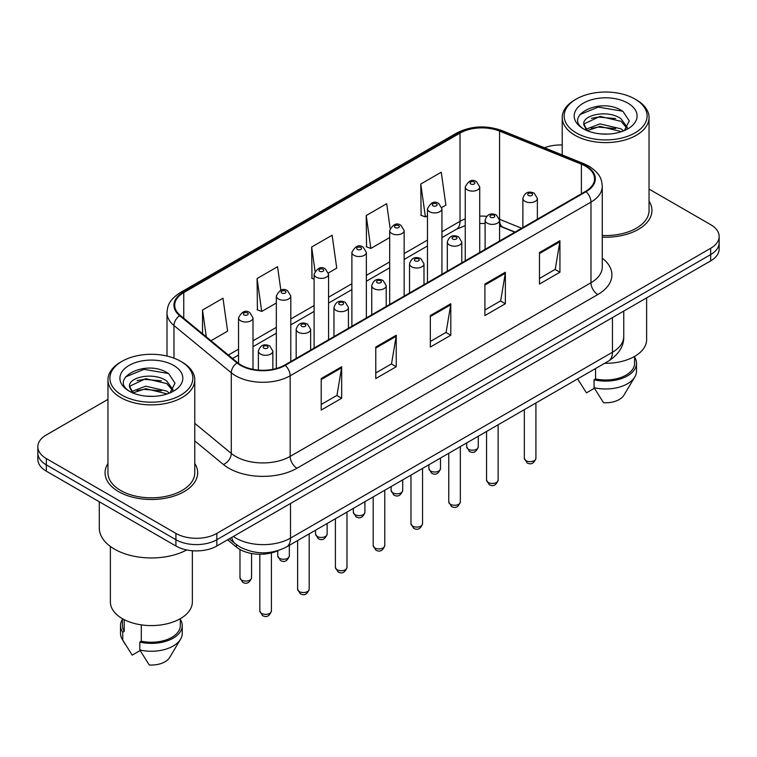 <?xml version="1.0" encoding="UTF-8"?>
<svg xmlns="http://www.w3.org/2000/svg" width="757" height="757" viewBox="0 0 757 757"><rect width="100%" height="100%" fill="white"/><g stroke="black" fill="none" stroke-linecap="round" stroke-linejoin="round"><path stroke-width="1.14" d="M514.836 232.191L500.434 226.371A38.588 22.275 0 0 0 499.573 226.031M278.368 550.519A28.936 16.711 180 0 1 236.468 547.112L227.592 539.798M107.958 463.454A46.3 26.732 0 0 0 105.062 472.756A46.3 26.732 0 0 0 118.622 491.653A46.3 26.732 0 0 0 169.085 497.453A46.3 26.732 0 0 0 197.672 472.756A46.3 26.732 0 0 0 194.776 463.454A46.3 26.732 0 0 1 197.672 472.756A46.3 26.732 0 0 1 169.085 497.453A46.3 26.732 0 0 1 118.622 491.653A46.3 26.732 0 0 1 105.062 472.756A46.3 26.732 0 0 1 107.958 463.454M585.511 166.18A30.867 17.818 180 0 1 594.557 178.784A30.867 17.818 180 0 1 585.511 191.389L284.717 365.054A30.867 17.818 180 0 1 237.603 362.669L180.298 315.423A30.867 17.818 180 0 1 174.716 305.194A30.867 17.818 180 0 1 183.752 292.599L460.019 133.1A30.867 17.818 180 0 1 499.554 131.103L581.395 164.184A30.867 17.818 180 0 1 585.511 166.18M586.06 165.868A31.643 18.263 0 0 0 581.83 163.824L499.989 130.734A31.643 18.263 0 0 0 459.471 132.778L183.213 292.278A31.643 18.263 0 0 0 179.664 315.678L236.969 362.925A31.643 18.263 0 0 0 285.257 365.366L586.06 191.701A31.643 18.263 0 0 0 586.06 165.868M107.958 399.365L46.328 434.953A28.936 16.711 0 0 0 37.85 446.762L37.85 459.367A28.936 16.711 0 0 0 46.328 471.176L175.917 546.005L175.917 539.703A28.936 16.711 0 0 0 216.843 539.703L710.672 254.589A28.936 16.711 0 0 0 719.15 242.779A28.936 16.711 0 0 1 710.672 254.589L216.843 539.703A28.936 16.711 0 0 1 175.917 539.703L46.328 464.883L175.917 539.703L175.917 533.401A28.936 16.711 0 0 0 216.843 533.401L710.672 248.287A28.936 16.711 0 0 0 719.15 236.477A28.936 16.711 0 0 0 710.672 224.659L649.042 189.08M37.85 453.065A28.936 16.711 0 0 0 46.328 464.883A28.936 16.711 0 0 1 37.85 453.065M321.205 378.557L321.205 410.067L341.672 398.248L341.672 366.748L321.205 378.557M321.205 404.475L336.969 395.372L341.587 367.788A7.721 4.457 -120 0 0 341.672 366.748M336.827 395.457L341.672 398.248M375.775 347.056L375.775 378.557L396.233 366.748L396.233 335.237L375.775 347.056M375.775 372.964L391.53 363.871L396.148 336.288A7.721 4.457 -120 0 0 396.233 335.237M391.397 363.947L396.233 366.748M539.476 252.545L539.476 284.045L559.934 272.236L559.934 240.726L539.476 252.545M539.476 278.453L555.231 269.36L559.849 241.776A7.721 4.457 -120 0 0 559.934 240.726M555.089 269.435L559.934 272.236M484.906 284.045L484.906 315.555L505.364 303.737L505.364 272.236L484.906 284.045M484.906 309.963L500.661 300.86L505.288 273.277A7.721 4.457 -120 0 0 505.364 272.236M500.528 300.945L505.364 303.737M430.336 315.546L430.336 347.056L450.803 335.237L450.803 303.737L430.336 315.546M430.336 341.464L446.1 332.37L450.718 304.787A7.721 4.457 -120 0 0 450.803 303.737M445.958 332.446L450.803 335.237M602.269 237.149A46.3 26.732 0 0 0 651.938 210.484A46.3 26.732 0 0 0 649.042 201.182A46.3 26.732 0 0 1 651.938 210.484A46.3 26.732 0 0 1 602.269 237.149M562.224 144.975A28.936 16.711 0 0 0 544.491 147.785M37.85 446.762A28.936 16.711 0 0 0 46.328 458.581L175.917 533.401M210.995 340.735L227.602 331.14L222.984 298.22L202.526 310.039L202.526 333.742M390.139 228.34L386.685 203.709L366.227 215.527L366.549 246.839M441.795 207.484L445.873 205.128L441.255 172.208L420.788 184.027L421.119 215.338M280.847 290.224L277.554 266.719L257.087 278.538L257.418 309.85M328.434 272.927L336.742 268.129L332.115 235.219L311.657 247.028L311.988 278.339M314.108 279.134L311.657 278.216M311.657 247.028L315.035 271.091M366.227 215.527L370.845 248.447L389.685 237.566M370.845 248.447L366.227 246.716M420.788 184.027L425.406 216.937L427.468 215.745M425.406 216.937L420.788 215.215M257.087 278.538L261.704 311.449L276.324 303.018M261.704 311.449L257.087 309.727M202.526 310.039L206.282 336.846M175.917 546.005A28.936 16.711 0 0 0 216.843 546.005L710.672 260.891A28.936 16.711 0 0 0 719.15 249.081L719.15 236.477M576.304 132.91A41.474 23.95 0 0 0 634.962 132.91A41.474 23.95 0 0 0 634.962 99.044L636.325 99.829A43.404 25.057 0 0 1 649.042 117.553A43.404 25.057 0 0 1 622.245 140.698A43.404 25.057 0 0 1 574.942 135.266A43.404 25.057 0 0 1 562.224 117.553A43.404 25.057 0 0 1 574.942 99.829L576.304 99.044A41.474 23.95 0 0 0 576.304 132.91M602.269 235.474A43.404 25.057 0 0 0 649.042 210.484L649.042 117.553M604.597 363.313A40.992 23.666 0 0 0 646.629 339.656L646.629 297.87M600.367 133.875L607.72 134.093M585.946 129.258L599.989 123.902L621.052 128.832L623.607 130.876M587.243 130.611L599.989 126.4L621.516 131.652M583.827 123.978L587.432 130.781M583.874 124.65C581.518 114.941 608.136 109.178 621.052 118.83L627.316 127.479M583.969 125.255L584.574 123.637L599.989 116.398L621.052 121.328L626.824 128.132M624.345 130.573L629.275 120.893L623.039 111.506C600.973 95.637 561.76 116.54 584.404 129.362L584.518 129.428M627.875 103.132A31.453 18.159 0 0 0 583.392 103.132A31.453 18.159 0 0 0 583.392 128.813A31.453 18.159 0 0 0 627.875 128.813A31.453 18.159 0 0 0 627.875 103.132M577.705 379.011L586.457 392.864L594.406 388.265M586.921 130.8L583.921 125.009M595.56 368.536L595.56 378.945A28.936 16.711 0 0 0 634.574 363.284L634.574 356.415M636.325 99.829L634.962 99.044A41.474 23.95 0 0 0 576.304 99.044M595.56 378.945L594.065 379.806L594.065 387.679L603.509 402.705A19.294 11.137 0 0 0 623.872 395.268L634.811 376.977A30.867 17.818 0 0 0 636.505 371.157L636.505 363.284A30.867 17.818 0 0 0 634.574 357.077M594.065 387.679A30.867 17.818 0 0 0 634.811 376.977M594.065 379.806A30.867 17.818 0 0 0 636.505 363.284M579.805 114.657L598.276 107.078L622.614 111.213M591.34 118.338L598.276 117.08L615.649 118.565M591.34 128.34L598.276 127.081L615.649 128.576M122.038 395.173A41.474 23.95 0 0 0 180.696 395.173A41.474 23.95 0 0 0 180.696 361.307L182.059 362.092A43.404 25.057 0 0 1 194.776 379.815A43.404 25.057 0 0 1 167.978 402.97A43.404 25.057 0 0 1 120.675 397.539A43.404 25.057 0 0 1 107.958 379.815A43.404 25.057 0 0 1 120.675 362.092L122.038 361.307A41.474 23.95 0 0 0 122.038 395.173M107.958 379.815L107.958 472.756A43.404 25.057 0 0 0 120.675 490.479A43.404 25.057 0 0 0 167.978 495.911A43.404 25.057 0 0 0 194.776 472.756L194.776 379.815M99.281 501.749L99.281 527.884A52.091 30.072 0 0 0 114.534 549.156A52.091 30.072 0 0 0 186.771 549.942M110.371 546.44L110.371 601.919A40.992 23.666 0 0 0 122.379 618.658A40.992 23.666 0 0 0 167.051 623.787A40.992 23.666 0 0 0 192.363 601.919L192.363 550.736M146.101 396.148L153.453 396.365M131.68 391.53L145.722 386.174L166.786 391.095L169.341 393.148M132.967 392.874L145.722 388.672L167.25 393.914M129.561 386.25L133.166 393.053M129.598 386.922C127.252 377.213 153.87 371.45 166.786 381.093L173.05 389.751M129.702 387.527L130.308 385.909L145.722 378.67L166.786 383.591L172.558 390.394M170.079 392.836L175.009 383.165L168.773 373.769C146.707 357.91 107.494 378.812 130.138 391.624L130.242 391.7M173.608 365.404A31.453 18.159 0 0 0 129.125 365.404A31.453 18.159 0 0 0 129.125 391.085A31.453 18.159 0 0 0 173.608 391.085A31.453 18.159 0 0 0 173.608 365.404M122.426 618.687L122.426 625.547A28.936 16.711 0 0 0 124.243 631.366L124.243 619.671M122.426 619.349A30.867 17.818 0 0 0 120.495 625.547L120.495 633.429A30.867 17.818 0 0 0 122.189 639.239A30.867 17.818 0 0 0 122.748 640.1L132.191 655.127L140.14 650.537M122.748 640.1L122.748 632.227L124.243 631.366M120.495 625.547A30.867 17.818 0 0 0 122.748 632.227M132.655 393.063L129.655 387.281M141.294 624.866L141.294 641.207A28.936 16.711 0 0 0 180.308 625.547L180.308 618.687M182.059 362.092L180.696 361.307A41.474 23.95 0 0 0 122.038 361.307M141.294 641.207L139.799 642.068L139.799 649.951L149.243 664.977A19.294 11.137 0 0 0 169.606 657.54L180.545 639.239A30.867 17.818 0 0 0 182.238 633.429L182.238 625.547A30.867 17.818 0 0 0 180.308 619.349M139.799 649.951A30.867 17.818 0 0 0 180.545 639.239M139.799 642.068A30.867 17.818 0 0 0 182.238 625.547M125.539 376.929L144.01 369.35L168.347 373.485M137.074 380.61L144.01 379.352L161.383 380.837M137.074 390.612L144.01 389.353L161.383 390.839M236.468 544.68L236.468 547.112M602.269 258.165A48.23 27.848 180 0 1 597.793 294.558L296.99 468.223A9.642 5.573 60 0 1 290.168 456.414L590.971 282.749A38.588 22.275 0 0 0 602.269 266.994L602.269 186.345A38.588 22.275 180 0 1 590.971 202.1A9.642 5.573 -120 0 0 586.06 191.701M296.99 468.223A48.23 27.848 180 0 1 228.784 468.223A48.23 27.848 180 0 1 223.381 464.505L194.776 440.924M236.969 362.925A9.642 6.453 129.5 0 0 231.282 372.785L231.282 453.434A38.588 22.275 0 0 0 235.607 456.414A38.588 22.275 0 0 0 290.168 456.414L290.168 375.765A38.588 22.275 180 0 1 231.282 372.785L173.978 325.538A38.588 22.275 180 0 1 166.994 312.755L166.994 356.064M602.269 186.345C601.645 179.712 601.03 174.195 588.974 166.18L583.902 163.72A9.642 4.514 112 0 0 581.83 163.824M583.902 163.72L502.061 130.63C486.079 124.981 470.911 125.794 456.556 133.09A9.642 5.573 60 0 1 459.471 132.778M183.213 292.278A9.642 5.573 -120 0 0 180.298 292.59C168.603 300.264 167.534 306.036 166.994 312.755M179.664 315.678A9.642 6.453 129.5 0 0 173.978 325.538L173.978 358.165M502.061 130.63A9.642 4.514 112 0 0 499.989 130.734M285.257 365.366A9.642 5.573 60 0 1 290.168 375.765L590.971 202.1L590.971 282.749A9.642 5.573 60 0 0 597.793 294.558M216.843 533.401L216.843 546.005M710.672 248.287L710.672 260.891M46.328 458.581L46.328 471.176M194.776 423.333L231.282 453.434A9.642 6.453 -50.5 0 1 223.381 464.505M183.752 292.599L183.752 318.271M581.395 164.184L581.395 193.764M499.554 131.103L499.554 219.312A30.867 17.818 0 0 0 499.497 219.293M521.658 228.254L499.554 219.312A17.364 8.128 -68 0 0 499.554 219.748M486.647 216.303A30.867 17.818 0 0 0 479.73 216.133M465.252 218.887A30.867 17.818 0 0 0 460.019 221.309L441.937 231.746M460.019 133.1L460.019 221.309A17.364 10.021 60 0 1 456.424 229.257L441.937 237.622M427.468 240.101L404.153 253.567M389.685 261.922L366.36 275.378M351.891 283.733L328.576 297.198M314.108 305.554L290.792 319.009M276.324 327.365L252.999 340.83M238.531 349.185L228.368 355.052M515.044 232.068L502.998 227.195A17.364 8.128 -68 0 1 499.573 220.268M430.336 316.549L450.718 304.787M484.906 285.048L505.288 273.277M539.476 253.538L559.849 241.776M375.775 348.05L396.148 336.288M321.205 379.56L341.587 367.788M233.355 536.467A38.588 22.275 0 0 0 235.947 538.123A38.588 22.275 0 0 0 290.508 538.123L612.451 352.251A38.588 22.275 0 0 0 623.759 336.505C624.033 346.072 618.942 354.267 608.458 361.089L286.515 546.961A19.294 11.137 60 0 0 290.508 538.123L290.508 503.471M612.451 317.599L612.451 352.251A19.294 11.137 60 0 1 608.458 361.089M231.793 537.375A19.294 12.907 129.5 0 0 235.153 543.649L229.295 538.814M535.918 458.307C534.007 463.511 531.045 465.035 527.033 462.877L524.336 458.307A5.791 3.34 0 0 0 526.03 460.663A5.791 3.34 0 0 0 532.341 461.392A5.791 3.34 0 0 0 535.918 458.307L535.918 402.97M525.008 201.353A7.239 4.173 180 0 1 522.888 198.391C524.743 192.458 528.528 190.736 534.243 193.234L537.366 198.391A7.239 4.173 180 0 1 532.9 202.251A7.239 4.173 180 0 1 525.008 201.353M531.83 193.47A2.413 1.391 0 0 0 528.424 193.47A2.413 1.391 0 0 0 528.424 195.438A2.413 1.391 0 0 0 531.83 195.438A2.413 1.391 0 0 0 531.83 193.47M468.394 449.204A5.791 3.34 0 0 0 474.705 449.932A5.791 3.34 0 0 0 478.282 446.848C476.371 452.052 473.409 453.575 469.397 451.418L466.7 446.848A5.791 3.34 0 0 0 468.394 449.204M479.73 252.46L479.73 186.932A7.239 4.173 180 0 1 475.264 190.792A7.239 4.173 180 0 1 467.372 189.893A7.239 4.173 180 0 1 465.252 186.932L465.252 260.815M470.788 183.979A2.413 1.391 0 0 0 474.194 183.979A2.413 1.391 0 0 0 474.194 182.011A2.413 1.391 0 0 0 470.788 182.011A2.413 1.391 0 0 0 470.788 183.979M498.125 480.118C496.223 485.322 493.261 486.846 489.249 484.688L486.552 480.118A5.791 3.34 0 0 0 488.246 482.483A5.791 3.34 0 0 0 494.558 483.212A5.791 3.34 0 0 0 498.125 480.118L498.125 424.781M487.224 223.164A7.239 4.173 180 0 1 485.105 220.211C486.95 214.278 490.735 212.556 496.46 215.054L499.573 220.211A7.239 4.173 180 0 1 495.106 224.072A7.239 4.173 180 0 1 487.224 223.164M494.047 215.291A2.413 1.391 0 0 0 490.631 215.291A2.413 1.391 0 0 0 490.631 217.259A2.413 1.391 0 0 0 494.047 217.259A2.413 1.391 0 0 0 494.047 215.291M460.341 501.938C458.43 507.143 455.477 508.666 451.456 506.509L448.769 501.938A5.791 3.34 0 0 0 450.462 504.304A5.791 3.34 0 0 0 456.764 505.023A5.791 3.34 0 0 0 460.341 501.938L460.341 446.602M449.44 244.984A7.239 4.173 180 0 1 447.321 242.032C449.166 236.089 452.951 234.367 458.666 236.865L461.789 242.032A7.239 4.173 180 0 1 457.323 245.883A7.239 4.173 180 0 1 449.44 244.984M456.253 237.102A2.413 1.391 0 0 0 452.847 237.102A2.413 1.391 0 0 0 452.847 239.07A2.413 1.391 0 0 0 456.253 239.07A2.413 1.391 0 0 0 456.253 237.102M422.548 523.749C420.646 528.963 417.684 530.487 413.672 528.32L410.975 523.749A5.791 3.34 0 0 0 412.669 526.115A5.791 3.34 0 0 0 418.981 526.844A5.791 3.34 0 0 0 422.548 523.749L422.548 468.413M411.647 266.795A7.239 4.173 180 0 1 409.528 263.843C411.382 257.91 415.167 256.188 420.883 258.686L423.996 263.843A7.239 4.173 180 0 1 419.529 267.704A7.239 4.173 180 0 1 411.647 266.795M418.47 258.922A2.413 1.391 0 0 0 415.063 258.922A2.413 1.391 0 0 0 415.063 260.891A2.413 1.391 0 0 0 418.47 260.891A2.413 1.391 0 0 0 418.47 258.922M384.764 545.57C382.862 550.774 379.9 552.298 375.888 550.14L373.192 545.57A5.791 3.34 0 0 0 374.885 547.936A5.791 3.34 0 0 0 381.197 548.655A5.791 3.34 0 0 0 384.764 545.57L384.764 490.233M373.863 288.616A7.239 4.173 180 0 1 371.744 285.663C373.589 279.721 377.374 278.008 383.099 280.497L386.212 285.663A7.239 4.173 180 0 1 381.746 289.515A7.239 4.173 180 0 1 373.863 288.616M380.686 280.733A2.413 1.391 0 0 0 377.27 280.733A2.413 1.391 0 0 0 377.27 282.711A2.413 1.391 0 0 0 380.686 282.711A2.413 1.391 0 0 0 380.686 280.733M430.61 471.024A5.791 3.34 0 0 0 436.921 471.753A5.791 3.34 0 0 0 440.489 468.659C438.587 473.863 435.625 475.387 431.613 473.229L428.916 468.659A5.791 3.34 0 0 0 430.61 471.024M441.937 274.28L441.937 208.752A7.239 4.173 180 0 1 437.47 212.613A7.239 4.173 180 0 1 429.588 211.705A7.239 4.173 180 0 1 427.468 208.752L427.468 282.626M432.995 205.8A2.413 1.391 0 0 0 436.411 205.8A2.413 1.391 0 0 0 436.411 203.832A2.413 1.391 0 0 0 432.995 203.832A2.413 1.391 0 0 0 432.995 205.8M392.826 492.845A5.791 3.34 0 0 0 399.128 493.564A5.791 3.34 0 0 0 402.705 490.479C400.794 495.684 397.841 497.207 393.82 495.05L391.132 490.479A5.791 3.34 0 0 0 392.826 492.845M404.153 296.091L404.153 230.573A7.239 4.173 180 0 1 399.687 234.424A7.239 4.173 180 0 1 391.804 233.525A7.239 4.173 180 0 1 389.685 230.573L389.685 304.446M395.211 227.611A2.413 1.391 0 0 0 398.617 227.611A2.413 1.391 0 0 0 398.617 225.643A2.413 1.391 0 0 0 395.211 225.643A2.413 1.391 0 0 0 395.211 227.611M355.033 514.656A5.791 3.34 0 0 0 361.344 515.385A5.791 3.34 0 0 0 364.912 512.29C363.01 517.504 360.048 519.028 356.036 516.861L353.339 512.29A5.791 3.34 0 0 0 355.033 514.656M366.36 317.912L366.36 252.384A7.239 4.173 180 0 1 361.893 256.245A7.239 4.173 180 0 1 354.011 255.336A7.239 4.173 180 0 1 351.891 252.384L351.891 326.267M357.427 249.432A2.413 1.391 0 0 0 360.834 249.432A2.413 1.391 0 0 0 360.834 247.463A2.413 1.391 0 0 0 357.427 247.463A2.413 1.391 0 0 0 357.427 249.432M346.98 567.39C345.069 572.595 342.107 574.118 338.095 571.961L335.398 567.39A5.791 3.34 0 0 0 337.102 569.747A5.791 3.34 0 0 0 343.404 570.475A5.791 3.34 0 0 0 346.98 567.39L346.98 512.054M336.07 310.427A7.239 4.173 180 0 1 333.96 307.474C335.805 301.541 339.59 299.819 345.306 302.317L348.428 307.474A7.239 4.173 180 0 1 343.962 311.335A7.239 4.173 180 0 1 336.07 310.427M342.893 302.554A2.413 1.391 0 0 0 339.486 302.554A2.413 1.391 0 0 0 339.486 304.522A2.413 1.391 0 0 0 342.893 304.522A2.413 1.391 0 0 0 342.893 302.554M309.187 589.201C307.285 594.406 304.323 595.929 300.311 593.772L297.615 589.201A5.791 3.34 0 0 0 299.308 591.567A5.791 3.34 0 0 0 305.62 592.286A5.791 3.34 0 0 0 309.187 589.201L309.187 533.865M298.286 332.247A7.239 4.173 180 0 1 296.167 329.295C298.021 323.362 301.797 321.64 307.522 324.128L310.635 329.295A7.239 4.173 180 0 1 306.169 333.156A7.239 4.173 180 0 1 298.286 332.247M305.109 324.375A2.413 1.391 0 0 0 301.693 324.375A2.413 1.391 0 0 0 301.693 326.343A2.413 1.391 0 0 0 305.109 326.343A2.413 1.391 0 0 0 305.109 324.375M271.403 611.022C269.501 616.226 266.54 617.75 262.518 615.592L259.831 611.022A5.791 3.34 0 0 0 261.525 613.378A5.791 3.34 0 0 0 267.827 614.107A5.791 3.34 0 0 0 271.403 611.022L271.403 552.922M260.503 354.058A7.239 4.173 180 0 1 258.383 351.106C260.228 345.173 264.013 343.451 269.729 345.949L272.851 351.106A7.239 4.173 180 0 1 268.385 354.967A7.239 4.173 180 0 1 260.503 354.058M267.325 346.186A2.413 1.391 0 0 0 263.909 346.186A2.413 1.391 0 0 0 263.909 348.154A2.413 1.391 0 0 0 267.325 348.154A2.413 1.391 0 0 0 267.325 346.186M317.249 536.476A5.791 3.34 0 0 0 323.561 537.196A5.791 3.34 0 0 0 327.128 534.111C325.226 539.315 322.264 540.839 318.252 538.681L315.555 534.111A5.791 3.34 0 0 0 317.249 536.476M328.576 339.723L328.576 274.204A7.239 4.173 180 0 1 324.11 278.056A7.239 4.173 180 0 1 316.227 277.157A7.239 4.173 180 0 1 314.108 274.204L314.108 348.078M319.634 271.252A2.413 1.391 0 0 0 323.05 271.252A2.413 1.391 0 0 0 323.05 269.274A2.413 1.391 0 0 0 319.634 269.274A2.413 1.391 0 0 0 319.634 271.252M279.465 558.288A5.791 3.34 0 0 0 285.767 559.016A5.791 3.34 0 0 0 289.344 555.931C287.433 561.136 284.471 562.659 280.459 560.502L277.762 555.931A5.791 3.34 0 0 0 279.465 558.288M290.792 361.543L290.792 296.015A7.239 4.173 180 0 1 286.326 299.876A7.239 4.173 180 0 1 278.434 298.968A7.239 4.173 180 0 1 276.324 296.015L276.324 368.489M281.85 293.063A2.413 1.391 0 0 0 285.257 293.063A2.413 1.391 0 0 0 285.257 291.095A2.413 1.391 0 0 0 281.85 291.095A2.413 1.391 0 0 0 281.85 293.063M241.672 580.108A5.791 3.34 0 0 0 247.984 580.827A5.791 3.34 0 0 0 251.551 577.742C249.649 582.947 246.687 584.47 242.675 582.313L239.978 577.742A5.791 3.34 0 0 0 241.672 580.108M252.999 369.331L252.999 317.836A7.239 4.173 180 0 1 248.533 321.697A7.239 4.173 180 0 1 240.65 320.788A7.239 4.173 180 0 1 238.531 317.836L238.531 363.398M244.066 314.884A2.413 1.391 0 0 0 247.473 314.884A2.413 1.391 0 0 0 247.473 312.915A2.413 1.391 0 0 0 244.066 312.915A2.413 1.391 0 0 0 244.066 314.884M456.556 133.09L180.298 292.59M502.998 227.195L499.573 225.983M485.105 223.504L479.73 223.466M465.252 225.643L456.424 229.257M427.468 245.978L404.153 259.433M389.685 267.789L366.36 281.254M351.891 289.609L328.576 303.065M314.108 311.42L290.792 324.885M276.324 333.241L252.999 346.706M238.531 355.052L232.55 358.506M286.515 546.961C270.987 554.758 255.469 554.758 239.941 546.961L235.153 543.649M623.759 336.505L623.759 311.07M524.336 458.307L524.336 409.651M522.888 227.535L522.888 198.391M537.366 219.189L537.366 198.391M478.282 446.848L478.282 436.24M479.73 186.932L476.607 181.775C472.415 178.747 468.63 180.469 465.252 186.932M466.7 446.848L466.7 442.93M486.552 480.118L486.552 431.471M485.105 249.356L485.105 220.211M499.573 241L499.573 220.211M448.769 501.938L448.769 453.282M447.321 271.167L447.321 242.032M461.789 262.821L461.789 242.032M410.975 523.749L410.975 475.103M409.528 292.987L409.528 263.843M423.996 284.632L423.996 263.843M373.192 545.57L373.192 496.914M371.744 314.808L371.744 285.663M386.212 306.453L386.212 285.663M440.489 468.659L440.489 458.061M441.937 208.752L438.823 203.595C434.622 200.558 430.837 202.28 427.468 208.752M428.916 468.659L428.916 464.741M402.705 490.479L402.705 479.881M404.153 230.573L401.03 225.406C396.838 222.378 393.053 224.1 389.685 230.573M391.132 490.479L391.132 486.562M364.912 512.29L364.912 501.692M366.36 252.384L363.246 247.227C359.045 244.189 355.27 245.911 351.891 252.384M353.339 512.29L353.339 508.373M579.588 382.209L577.61 378.897M562.224 154.958L562.224 117.553M125.321 644.481L122.189 639.239M335.398 567.39L335.398 518.734M333.96 336.619L333.96 307.474M348.428 328.264L348.428 307.474M297.615 589.201L297.615 540.545M296.167 358.44L296.167 329.295M310.635 350.084L310.635 329.295M259.831 611.022L259.831 554.238M258.383 370.078L258.383 351.106M272.851 369.312L272.851 351.106M327.128 534.111L327.128 523.513M328.576 274.204L325.463 269.038C321.261 266.01 317.476 267.732 314.108 274.204M315.555 534.111L315.555 530.193M289.344 555.931L289.344 545.324M290.792 296.015L287.669 290.858C283.478 287.83 279.693 289.543 276.324 296.015M277.762 555.931L277.762 550.793M251.551 577.742L251.551 553.481M252.999 317.836L249.886 312.669C245.684 309.641 241.899 311.364 238.531 317.836M239.978 577.742L239.978 549.497"/></g></svg>

